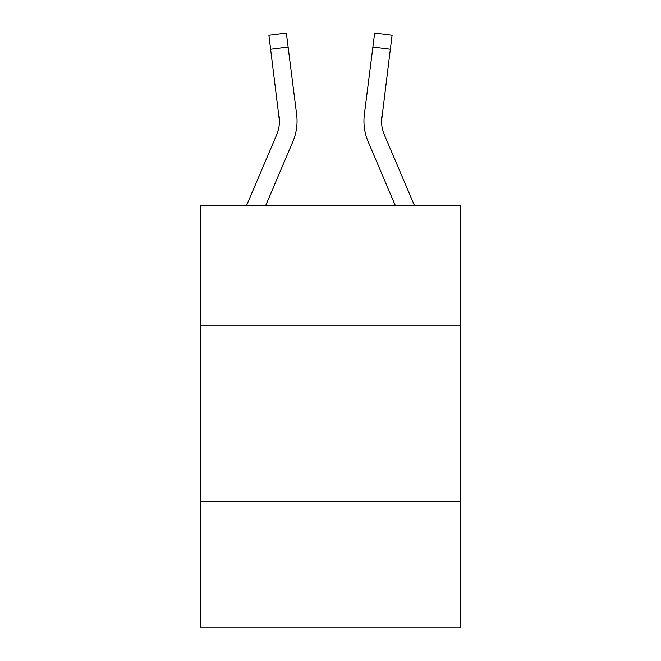 <?xml version="1.0" encoding="UTF-8"?>
<svg xmlns="http://www.w3.org/2000/svg" width="661" height="661" viewBox="0 0 661 661"><rect width="100%" height="100%" fill="white"/><g stroke="black" fill="none" stroke-linecap="round" stroke-linejoin="round"><path stroke-width="0.99" d="M460.742 325.22L460.742 205.538L200.258 205.538L200.258 325.22L460.742 325.22L460.742 627.95L200.258 627.95L200.258 325.22M460.742 501.228L200.258 501.228M246.545 205.538L276.645 134.844A35.198 35.198 -30.5 0 0 279.454 121.12L268.895 35.256L286.362 33.05L288.122 47.022L270.663 49.228M265.672 205.538L292.84 141.735A52.806 52.806 -46.4 0 0 296.64 114.436L288.122 47.022M414.455 205.538L384.355 134.844A35.198 35.198 30.5 0 1 381.546 121.112L390.337 49.228L372.878 47.022L374.638 33.05L392.105 35.256L374.638 33.05L392.105 35.256L374.638 33.05L392.105 35.256L374.638 33.05L392.105 35.256L374.638 33.05L392.105 35.256L374.638 33.05L392.105 35.256L374.638 33.05L392.105 35.256L374.638 33.05L392.105 35.256L374.638 33.05L392.105 35.256L374.638 33.05L392.105 35.256L374.638 33.05L392.105 35.256L374.638 33.05L392.105 35.256L374.638 33.05L392.105 35.256L374.638 33.05L392.105 35.256L374.638 33.05L392.105 35.256L374.638 33.05L392.105 35.256L374.638 33.05L392.105 35.256L374.638 33.05L392.105 35.256L374.638 33.05L392.105 35.256L374.638 33.05L392.105 35.256L374.638 33.05L392.105 35.256L374.638 33.05L392.105 35.256L374.638 33.05L392.105 35.256L374.638 33.05L392.105 35.256L374.638 33.05L392.105 35.256L374.638 33.05L392.105 35.256L374.638 33.05L392.105 35.256L374.638 33.05L392.105 35.256L374.638 33.05L392.105 35.256L374.638 33.05L392.105 35.256L374.638 33.05L392.105 35.256L374.638 33.05L392.105 35.256L374.638 33.05L392.105 35.256L374.638 33.05L392.105 35.256L374.638 33.05L392.105 35.256L374.638 33.05L392.105 35.256L374.638 33.05L392.105 35.256L374.638 33.05L392.105 35.256L374.638 33.05L392.105 35.256L374.638 33.05L392.105 35.256L374.638 33.05L392.105 35.256L374.638 33.05L392.105 35.256L374.638 33.05L392.105 35.256L374.638 33.05L392.105 35.256L374.638 33.05L392.105 35.256L374.638 33.05L392.105 35.256L374.638 33.05L392.105 35.256L374.638 33.05L392.105 35.256L374.638 33.05L392.105 35.256L390.337 49.228M364.004 123.632L363.938 121.029M395.328 205.538L368.16 141.735A52.806 52.806 46.4 0 1 364.36 114.436L372.878 47.022M381.587 122.772L381.818 116.642A35.198 35.198 46.4 0 0 384.355 134.844A35.198 35.198 46.4 0 1 381.546 121.112A35.198 35.198 46.4 0 0 384.355 134.844A35.198 35.198 46.4 0 1 381.546 121.112A35.198 35.198 46.4 0 0 384.355 134.844A35.198 35.198 46.4 0 1 381.546 121.112A35.198 35.198 46.4 0 0 384.355 134.844A35.198 35.198 46.4 0 1 381.546 121.112A35.198 35.198 46.4 0 0 384.355 134.844A35.198 35.198 46.4 0 1 381.546 121.112A35.198 35.198 46.4 0 0 384.355 134.844A35.198 35.198 46.4 0 1 381.546 121.112A35.198 35.198 46.4 0 0 384.355 134.844A35.198 35.198 46.4 0 1 381.546 121.112A35.198 35.198 46.4 0 0 384.355 134.844A35.198 35.198 46.4 0 1 381.546 121.112A35.198 35.198 46.4 0 0 384.355 134.844A35.198 35.198 46.4 0 1 381.546 121.112A35.198 35.198 46.4 0 0 384.355 134.844A35.198 35.198 46.4 0 1 381.546 121.112A35.198 35.198 46.4 0 0 384.355 134.844A35.198 35.198 46.4 0 1 381.546 121.112A35.198 35.198 46.4 0 0 384.355 134.844A35.198 35.198 46.4 0 1 381.546 121.112A35.198 35.198 46.4 0 0 384.355 134.844A35.198 35.198 46.4 0 1 381.546 121.112A35.198 35.198 46.4 0 0 384.355 134.844A35.198 35.198 46.4 0 1 381.546 121.112A35.198 35.198 46.4 0 0 384.355 134.844A35.198 35.198 46.4 0 1 381.546 121.112A35.198 35.198 46.4 0 0 384.355 134.844A35.198 35.198 46.4 0 1 381.546 121.112A35.198 35.198 46.4 0 0 384.355 134.844A35.198 35.198 46.4 0 1 381.546 121.112A35.198 35.198 46.4 0 0 384.355 134.844A35.198 35.198 46.4 0 1 381.546 121.112A35.198 35.198 46.4 0 0 384.355 134.844A35.198 35.198 46.4 0 1 381.546 121.112A35.198 35.198 46.4 0 0 384.355 134.844A35.198 35.198 46.4 0 1 381.546 121.112A35.198 35.198 46.4 0 0 384.355 134.844A35.198 35.198 46.4 0 1 381.546 121.112A35.198 35.198 46.4 0 0 384.355 134.844A35.198 35.198 46.4 0 1 381.546 121.112A35.198 35.198 46.4 0 0 384.355 134.844A35.198 35.198 46.4 0 1 381.546 121.112A35.198 35.198 46.4 0 0 384.355 134.844A35.198 35.198 46.4 0 1 381.546 121.112M276.645 134.844A35.198 35.198 -46.4 0 0 279.454 121.12A35.198 35.198 -46.4 0 1 276.645 134.844A35.198 35.198 -46.4 0 0 279.454 121.12A35.198 35.198 -46.4 0 1 276.645 134.844A35.198 35.198 -46.4 0 0 279.454 121.12A35.198 35.198 -46.4 0 1 276.645 134.844A35.198 35.198 -46.4 0 0 279.454 121.12A35.198 35.198 -46.4 0 1 276.645 134.844A35.198 35.198 -46.4 0 0 279.454 121.12A35.198 35.198 -46.4 0 1 276.645 134.844A35.198 35.198 -46.4 0 0 279.454 121.12A35.198 35.198 -46.4 0 1 276.645 134.844A35.198 35.198 -46.4 0 0 279.454 121.12A35.198 35.198 -46.4 0 1 276.645 134.844A35.198 35.198 -46.4 0 0 279.454 121.12A35.198 35.198 -46.4 0 1 276.645 134.844A35.198 35.198 -46.4 0 0 279.454 121.12A35.198 35.198 -46.4 0 1 276.645 134.844A35.198 35.198 -46.4 0 0 279.454 121.12A35.198 35.198 -46.4 0 1 276.645 134.844A35.198 35.198 -46.4 0 0 279.454 121.12A35.198 35.198 -46.4 0 1 276.645 134.844A35.198 35.198 -46.4 0 0 279.454 121.12A35.198 35.198 -46.4 0 1 276.645 134.844A35.198 35.198 -46.4 0 0 279.454 121.12A35.198 35.198 -46.4 0 1 276.645 134.844A35.198 35.198 -46.4 0 0 279.454 121.12A35.198 35.198 -46.4 0 1 276.645 134.844A35.198 35.198 -46.4 0 0 279.454 121.12A35.198 35.198 -46.4 0 1 276.645 134.844A35.198 35.198 -46.4 0 0 279.454 121.12A35.198 35.198 -46.4 0 1 276.645 134.844A35.198 35.198 -46.4 0 0 279.454 121.12A35.198 35.198 -46.4 0 1 276.645 134.844A35.198 35.198 -46.4 0 0 279.454 121.12A35.198 35.198 -46.4 0 1 276.645 134.844A35.198 35.198 -46.4 0 0 279.454 121.12A35.198 35.198 -46.4 0 1 276.645 134.844A35.198 35.198 -46.4 0 0 279.454 121.12A35.198 35.198 -46.4 0 1 276.645 134.844A35.198 35.198 -46.4 0 0 279.454 121.12A35.198 35.198 -46.4 0 1 276.645 134.844A35.198 35.198 -46.4 0 0 279.454 121.12A35.198 35.198 -46.4 0 1 276.645 134.844A35.198 35.198 -46.4 0 0 279.454 121.12A35.198 35.198 -46.4 0 1 276.645 134.844A35.198 35.198 -46.4 0 0 279.454 121.12L279.182 116.642A35.198 35.198 -46.4 0 1 276.645 134.844M297.062 121.029L296.996 123.632L297.062 121.029M296.376 112.32L296.64 114.436M364.36 114.436L364.624 112.32M392.105 35.256L374.638 33.05M268.895 35.256L286.362 33.05"/></g></svg>
